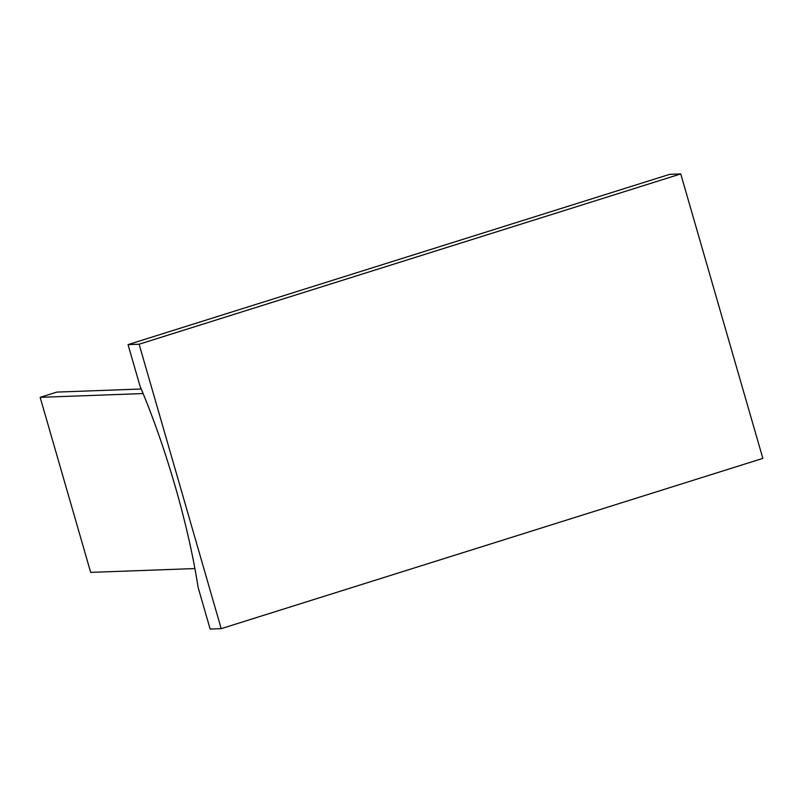 <?xml version="1.0" encoding="UTF-8"?>
<svg xmlns="http://www.w3.org/2000/svg" width="803" height="803" viewBox="0 0 803 803"><rect width="100%" height="100%" fill="white"/><g stroke="black" fill="none" stroke-linecap="round" stroke-linejoin="round"><path stroke-width="1.2" d="M140.043 386.193L128.038 344.617L669.682 174.341L128.038 344.617L139.11 344.216L680.743 173.93L669.682 174.341L680.743 173.93L762.85 458.383L221.206 628.659L210.145 629.07L221.206 628.659L139.11 344.216L128.038 344.617L140.043 386.193C166.201 447.913 188.494 525.162 198.14 587.495L210.145 629.07L198.14 587.495C188.494 525.162 166.201 447.913 140.043 386.193M680.743 173.93L139.11 344.216L221.206 628.659L762.85 458.383L680.743 173.93M56.812 392.095L141.208 389.003L56.812 392.095L40.15 397.334L143.085 393.56L40.15 397.334L90.679 572.378L194.868 568.564L90.679 572.378L40.15 397.334L56.812 392.095"/></g></svg>
